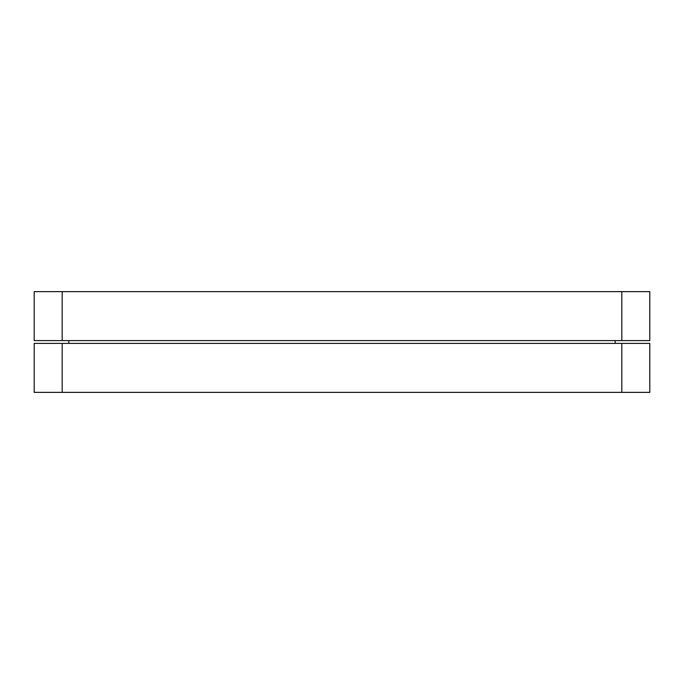 <?xml version="1.0" encoding="UTF-8"?>
<svg xmlns="http://www.w3.org/2000/svg" width="684" height="684" viewBox="0 0 684 684"><rect width="100%" height="100%" fill="white"/><g stroke="black" fill="none" stroke-linecap="round" stroke-linejoin="round"><path stroke-width="1.03" d="M615.036 343.402A6.994 6.968 90 0 0 615.036 340.598A6.994 6.968 -90 0 1 615.036 343.402M68.964 340.598A6.994 6.968 90 0 0 68.964 343.402M62.184 340.598L34.2 340.598L34.2 291.632L62.184 291.632L62.184 340.598L621.816 340.598L621.816 291.632L62.184 291.632M621.816 291.632L649.8 291.632L649.8 340.598L621.816 340.598M62.184 392.368L34.2 392.368L34.2 343.402L62.184 343.402L62.184 392.368L621.816 392.368L621.816 343.402L62.184 343.402M621.816 343.402L649.8 343.402L649.8 392.368L621.816 392.368"/></g></svg>
